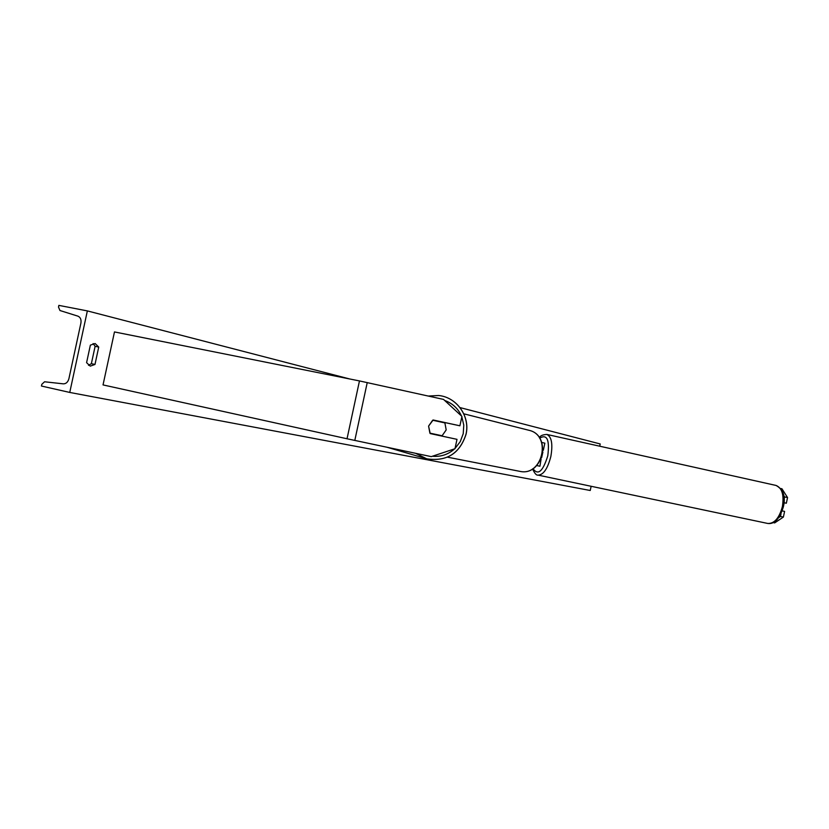 <?xml version="1.0" encoding="UTF-8"?>
<svg xmlns="http://www.w3.org/2000/svg" width="829" height="829" viewBox="0 0 829 829"><rect width="100%" height="100%" fill="white"/><g stroke="black" fill="none" stroke-linecap="round" stroke-linejoin="round"><path stroke-width="1.24" d="M541.751 442.448L544.85 443.173L543.316 450.313M536.757 465.556L539.917 466.219L541.099 458.997M780.742 488.509L781.954 488.778L787.55 497.576L786.338 503.234L783.975 502.726L786.338 503.234M787.55 497.576L784.638 496.934L784.079 499.545M778.908 517.493L780.472 516.446L783.384 517.068L774.669 522.902L773.353 522.622M781.042 513.793L780.472 516.446M784.638 496.934L783.664 495.4M782.234 510.892L784.597 511.4L783.384 517.068M430.21 433.577L428.583 426.106L433.132 419.982L459.898 425.795L461.919 416.396L443.536 399.412L359.465 380.925L114.475 331.932L103.034 384.915L347.03 438.769L431.256 456.624L454.976 448.727L456.997 439.339L430.21 433.577M433.039 420.034L459.898 425.795M541.638 457.649L542.902 451.981M90.371 345.133L95.117 343.527L98.734 347.061L94.983 364.459L90.237 366.128L86.589 362.646L90.371 345.133M460.012 407.588L600.196 443.961L599.719 446.199M591.139 486.281L590.238 490.488L69.75 392.438L41.45 386.034L41.823 384.314L44.569 381.775L63.315 383.848C66.051 383.848 67.916 382.138 68.9 378.718L80.91 323.092C81.429 319.579 80.434 317.269 77.936 316.16L59.968 310.523L58.507 307.093L58.869 305.383L87.356 310.906L349.693 378.967M87.356 310.906L69.75 392.438M93.117 343.548L95.117 346.315L91.366 363.682L88.516 365.32M91.366 363.682L94.983 364.459M95.117 346.315L98.734 347.061M428.583 426.106L429.899 433.132L442.116 435.764L446.189 429.909L444.883 422.904L432.665 420.251L428.583 426.106M442.116 435.764L429.919 433.163M359.465 380.925L347.03 438.769M367.237 382.563L354.802 440.448M519.576 471.307L519.731 471.328C542.591 476.841 552.021 435.204 529.016 430.303L528.715 430.23M782.389 506.623C784.193 495.006 782.089 487.949 776.058 485.452C783.405 489.524 785.84 496.654 783.364 506.84C779.706 518.767 774.524 524.311 767.83 523.472C774.4 523.679 779.26 518.063 782.389 506.623M533.006 468.654C537.99 475.763 542.912 471.483 547.782 455.826C549.762 439.743 547.057 433.857 539.658 438.168M776.058 485.452L546.85 434.437C551.637 436.728 552.964 444.075 550.85 456.478C547.658 468.768 543.389 474.976 538.042 475.11L767.83 523.472M461.826 416.821L463.784 425.132L463.235 433.671L460.23 441.681L455.038 448.448M454.613 448.852C448.24 454.53 440.841 456.986 432.406 456.24M415.567 453.297L426.748 458.81C446.613 461.784 459.691 453.618 465.991 434.292C470.271 416.407 456.738 397.122 438.582 395.506L428.282 396.044M444.676 400.459C452.427 403.267 458.033 408.438 461.484 416.003M447.505 457.173L519.731 471.328C542.922 476.81 552.311 435.38 529.016 430.303L463.784 413.806M546.85 434.437C542.612 434.686 540.125 435.785 539.378 437.743M532.581 468.913C534.612 473.432 536.436 475.494 538.042 475.11M426.748 458.81C446.676 461.774 459.774 453.608 466.043 434.292C470.333 416.469 456.82 397.132 438.582 395.506M425.256 458.375L387.05 447.266"/></g></svg>
